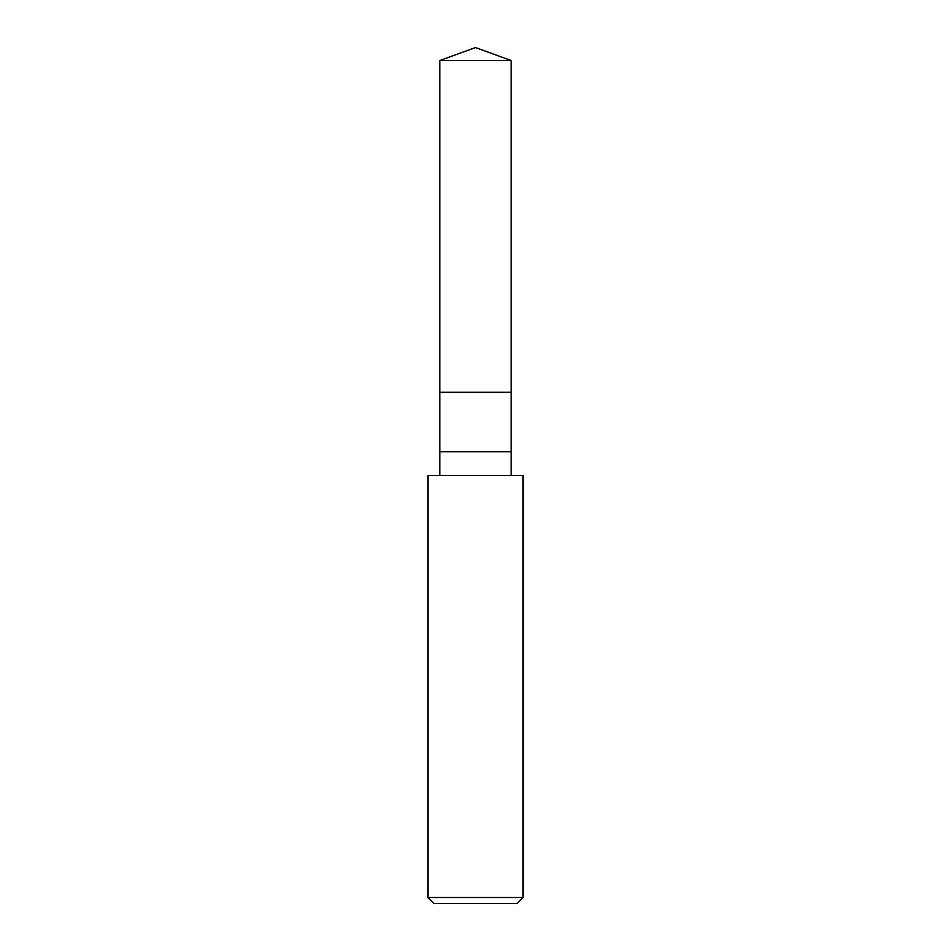 <?xml version="1.0" encoding="UTF-8"?>
<svg xmlns="http://www.w3.org/2000/svg" width="951" height="951" viewBox="0 0 951 951"><rect width="100%" height="100%" fill="white"/><g stroke="black" fill="none" stroke-linecap="round" stroke-linejoin="round"><path stroke-width="1.43" d="M439.837 60.531L475.5 47.55L511.162 60.531L439.837 60.531L511.162 60.531L511.162 392.287L439.837 392.287L439.837 60.531L439.837 392.287L511.162 392.287L511.162 60.531L475.5 47.55L439.837 60.531M511.162 392.287L439.837 392.287L511.162 392.287L511.162 451.725L439.837 451.725L439.837 392.287L439.837 451.725L511.162 451.725L511.162 475.5L511.162 392.287M439.837 475.5L439.837 451.725L439.837 475.5M523.05 475.5L427.95 475.5L523.05 475.5L523.05 897.506L427.95 897.506L427.95 475.5L427.95 897.506L523.05 897.506L517.106 903.45L433.894 903.45L427.95 897.506L433.894 903.45L517.106 903.45L523.05 897.506L523.05 475.5"/></g></svg>
